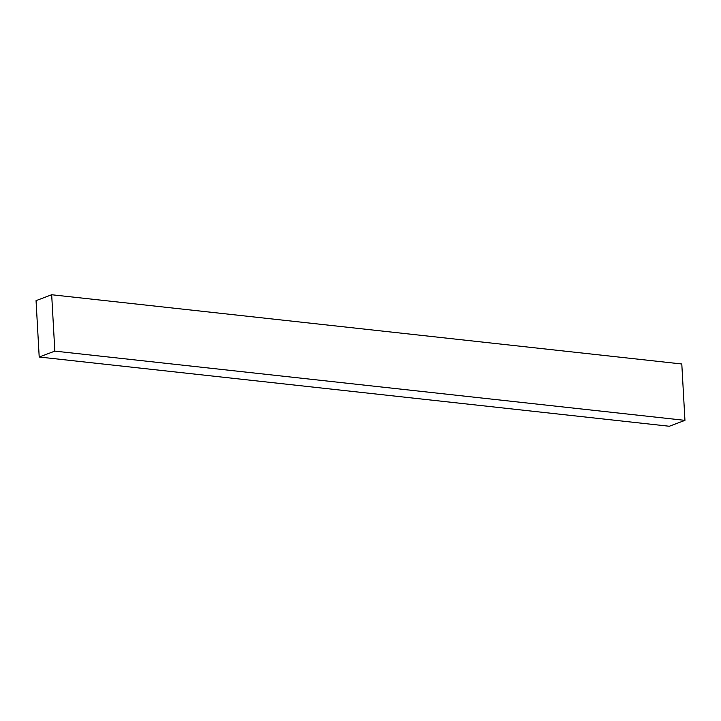 <?xml version="1.0" encoding="UTF-8"?>
<svg xmlns="http://www.w3.org/2000/svg" width="721" height="721" viewBox="0 0 721 721"><rect width="100%" height="100%" fill="white"/><g stroke="black" fill="none" stroke-linecap="round" stroke-linejoin="round"><path stroke-width="1.08" d="M39.204 357.012L669.322 426.255L684.95 420.361L681.796 363.988L51.678 294.745L36.05 300.639L39.204 357.012L54.832 351.118L51.678 294.745M54.832 351.118L684.95 420.361"/></g></svg>
